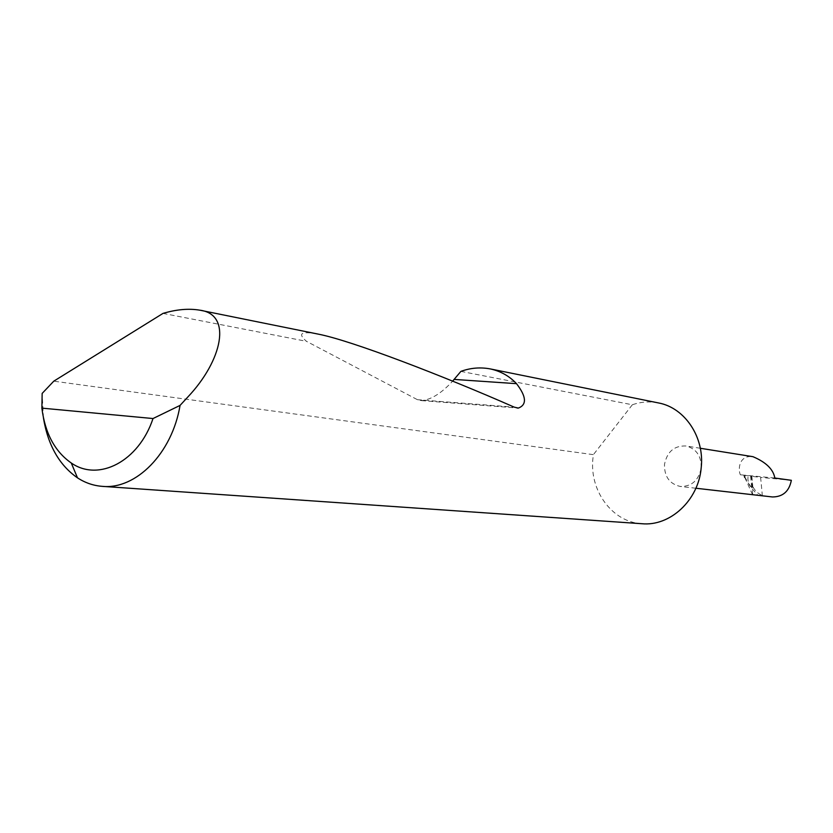 <?xml version="1.0" encoding="UTF-8"?>
<svg xmlns="http://www.w3.org/2000/svg" width="833" height="833" viewBox="0 0 833 833"><rect width="100%" height="100%" fill="white"/><g stroke="black" fill="none" stroke-linecap="round" stroke-linejoin="round"><path stroke-width="0.62" stroke-dasharray="4.17 3.12" d="M750.606 476.122L751.689 487.638L752.761 488.45L751.283 476.257L751.835 476.289L740.339 474.779C737.757 468.792 739.329 454.818 752.97 456.692M701.188 467.875C701.407 456.036 696.367 448.748 686.08 445.988C674.261 445.509 667.066 451.663 664.495 464.47C664.297 476.653 669.586 483.983 680.353 486.472C691.786 486.545 698.731 480.349 701.188 467.875M460.899 371.383L632.341 404.765C640.994 401.777 649.75 401.173 658.622 402.964M317.269 333.929C301.025 331.045 297.433 333.502 306.482 341.322L417.458 399.694L421.488 400.621C431.119 399.725 441.5 393.228 452.642 381.139M163.018 313.395L306.482 341.322M43.41 417.77L42.16 393.405M641.795 523.718C612.016 522.104 589.035 490.252 592.992 457.817L593.388 454.651L53.781 381.17M752.74 494.719L751.71 483.817C754.146 490.908 758.853 495.031 765.85 496.208M762.382 495.947L760.612 477.403L751.283 476.257M791.35 480.308L760.612 477.403M752.522 494.687L744.015 475.695L750.668 487.159L758.134 495.51M751.71 483.817L752.137 485.327M632.341 404.765L593.388 454.651M751.689 487.638C748.43 483.911 747.263 479.985 748.221 475.851M774.836 478.027L740.339 474.779M745.16 477.757L744.973 475.799M744.14 475.685L744.327 477.642M417.458 399.694L514.263 407.15M700.324 448.269L686.08 445.988M743.984 476.289L743.931 475.674M421.488 400.621L517.199 408.003M695.888 488.242L680.353 486.472M751.835 476.289L752.917 487.763"/><path stroke-width="1.25" d="M700.324 448.269L752.97 456.692C766.027 462.211 773.316 469.323 774.836 478.027L791.35 480.308C789.184 491.345 782.874 496.895 772.441 496.957L752.522 494.687M41.879 408.128C45.044 433.254 54.853 451.538 71.274 463.002C98.658 482.099 138.799 461.44 153.012 418.541L41.879 408.128L42.16 393.405L53.781 381.17L163.018 313.395C176.544 309.376 188.852 308.314 199.941 310.199C232.522 314.343 222.307 360.647 187.727 397.112L180.053 405.411C172.098 453.423 135.8 489.929 102.043 486.337C93.286 485.629 85.112 482.807 77.49 477.85C59.247 465.147 47.887 445.124 43.41 417.77M452.642 381.139L460.899 371.383C470.603 367.842 480.485 367.041 490.533 368.967L658.622 402.964C684.913 407.806 704.749 437.398 701.188 467.875C698.512 500.352 670.034 526.571 641.795 523.718L102.043 486.337M490.533 368.967C500.82 371.258 509.484 376.162 516.522 383.669C526.425 396.602 527.039 404.744 518.355 408.087L514.263 407.15C444.031 376.245 351.765 340.603 318.248 334.127L317.269 333.929M695.888 488.242L752.74 494.719M153.012 418.541L180.053 405.411M454.131 379.411L516.522 383.669M766.141 496.239L772.441 496.957M199.941 310.199L318.248 334.127M517.199 408.003L518.251 408.087M71.274 463.002L77.49 477.85"/></g></svg>
